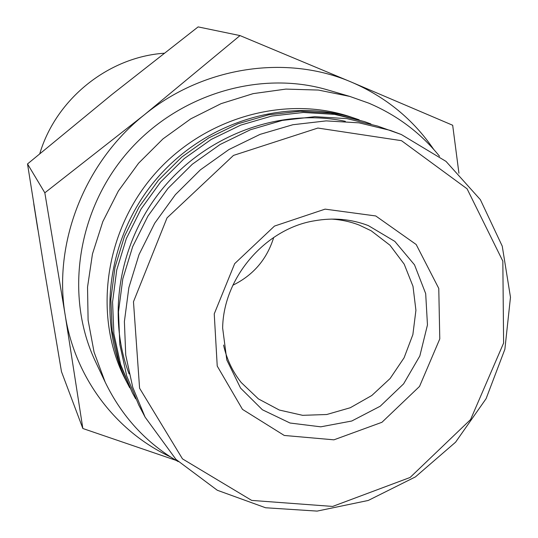 <?xml version="1.0" encoding="UTF-8"?>
<svg xmlns="http://www.w3.org/2000/svg" width="538" height="538" viewBox="0 0 538 538"><rect width="100%" height="100%" fill="white"/><g stroke="black" fill="none" stroke-linecap="round" stroke-linejoin="round"><path stroke-width="0.81" d="M177.399 460.824L82.845 428.504L65.226 315.355C75.159 378.375 116.228 431.624 170.438 456.883M44.836 192.812L144.446 114.728C84.278 162.422 52.932 243.499 65.226 315.355L44.836 192.812L27.519 163.942L44.069 268.045L61.473 371.637L82.845 428.504M144.446 114.728L240.009 35.582L351.859 82.301C287.305 54.318 203.963 66.1 144.446 114.728M433.655 149.342C413.211 119.423 385.941 97.075 351.859 82.301L452.68 125.26L458.934 173.223M240.009 35.582L198.119 26.9L112.079 94.392L27.519 163.942M164.097 53.235C108.266 57.095 56.006 99.039 39.792 153.666M33.773 203.942L37.828 229.477M232.833 285.241C253.317 275.194 266.942 259.269 273.707 237.48M223.566 345.066C226.673 359.135 232.557 371.63 241.232 382.552L258.428 398.92L279.336 410.043L302.585 415.323L326.721 414.516L350.272 407.743L371.825 395.484L390.131 378.496L404.092 357.79L412.875 334.596L415.921 310.285L412.996 286.317L404.193 264.158L389.976 245.22L371.146 230.762L359.243 225.092C350.386 221.669 341.099 219.672 331.381 219.094M401.308 134.513L377.528 126.047L346.862 118.616L314.811 116.685L282.329 120.404L250.412 129.752L220.082 144.507L192.308 164.245L167.99 188.374L147.903 216.128L132.691 246.619L122.798 278.859L118.488 311.832L119.826 344.502L126.686 375.874L138.757 405.027L145.112 417.158L175.987 459.418L217.291 490.252L265.577 507.758L317.124 511.1L368.241 500.461L415.423 476.897L455.592 442.175L486.096 398.678L504.873 349.283L510.481 297.258L502.25 246.162L480.373 199.672L446.009 161.387L401.348 134.534L390.501 130.445L359.068 122.846L326.189 120.889L292.854 124.735L260.083 134.365L228.919 149.551L200.365 169.86L175.361 194.682L154.702 223.223L139.039 254.568L128.844 287.702L124.392 321.563L125.737 355.093L132.745 387.279L145.112 417.158M345.335 121.319C282.504 107.936 210.203 133 164.978 185.798C119.792 238.63 106.194 313.936 129.12 373.944M370.924 123.948L364.488 121.615L334.596 114.372L303.378 112.469L271.757 116.06L240.708 125.125L211.212 139.443L184.218 158.602L160.586 182.039L141.084 209L126.316 238.637L116.726 269.989L112.563 302.06L113.895 333.856L120.593 364.414L132.368 392.827L135.663 398.819M364.488 121.615L331.038 113.135L300.063 111.245L268.691 114.802L237.897 123.78L208.643 137.97L181.871 156.968L158.441 180.203L139.107 206.935L124.466 236.323L114.964 267.413L110.848 299.229L112.173 330.769L118.831 361.085L132.368 392.827M359.142 119.806L357.588 119.275C290.527 96.208 207.002 119.772 156.672 178.69C106.228 237.514 95.851 323.674 128.992 386.371L129.759 387.824M357.588 119.275L351.482 117.197C285.241 94.419 202.839 117.634 153.216 175.731C103.478 233.727 93.262 318.725 126 380.655L128.992 386.371M439.546 156.289C420.682 132.947 397.118 115.24 368.846 103.182L349.74 96.403L318.395 90.061L285.9 89.093L253.169 93.632L221.145 103.626L190.775 118.844L162.974 138.898L138.582 163.209L118.333 191.057L102.812 221.622L92.462 253.976L87.533 287.157L88.104 320.197L94.076 352.155L105.186 382.148C121.864 416.533 146.208 443.023 178.213 461.624M349.74 96.403L327.81 89.967C259.437 69.664 177.036 94.513 126.867 153.182C76.652 211.804 64.822 297.057 95.434 361.469L105.186 382.148M368.315 225.583C351.24 219.053 333.271 217.46 314.407 220.809C266.377 228.482 223.378 276.653 222.645 328.032L226.807 359.969L240.56 388.1L262.383 409.761L290.022 423.023L320.769 426.829L351.771 421.012L380.218 406.224L403.601 383.863L419.842 355.941L427.461 324.939L425.686 293.613L414.516 264.844L394.825 241.38L368.315 225.583M375.753 215.96L325.093 209.134L274.481 226.081L234.682 263.647L214.238 313.889L217.231 366.069L242.49 409.378L284.259 435.457L333.937 439.828L381.967 422.276L419.532 386.425L439.781 338.913L438.773 288.429L416.177 244.501L375.753 215.96M401.483 140.674L317.884 128.051L233.485 155.408L167.029 217.89L133.478 301.757L139.584 388.214L182.496 458.887L251.703 500.407L332.645 506.433L410.111 477.462L470.575 419.573L503.608 343.049L502.835 261.145L467.085 188.811L401.483 140.674"/></g></svg>

